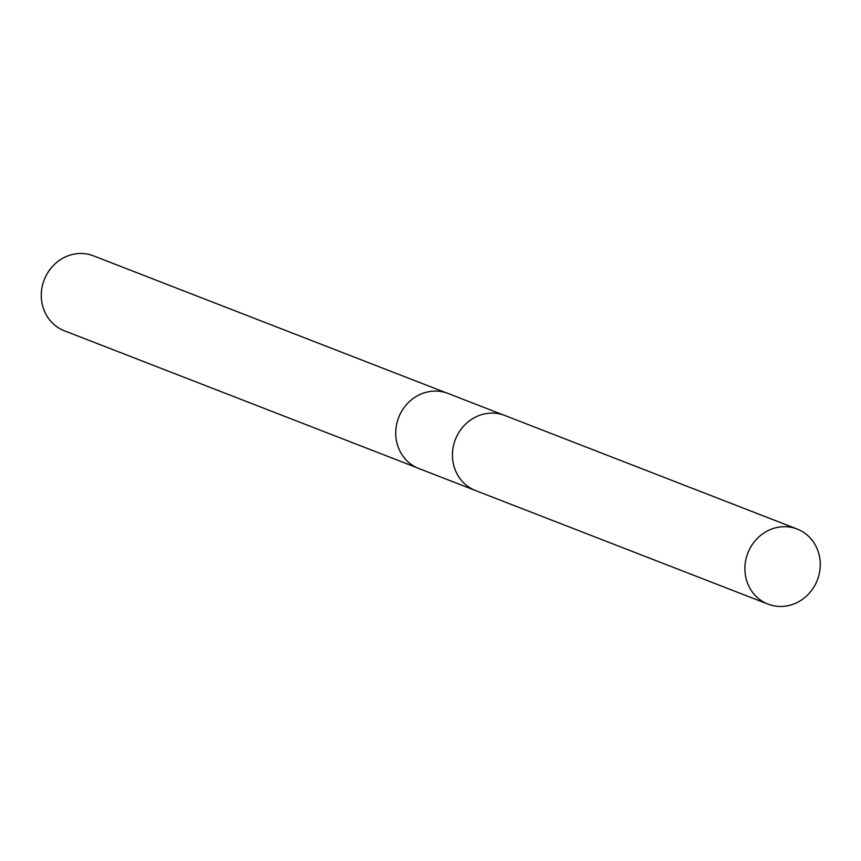 <?xml version="1.0" encoding="UTF-8"?>
<svg xmlns="http://www.w3.org/2000/svg" width="861" height="861" viewBox="0 0 861 861"><rect width="100%" height="100%" fill="white"/><g stroke="black" fill="none" stroke-linecap="round" stroke-linejoin="round"><path stroke-width="1.29" d="M503.62 415.045L447.989 393.445A40.273 37.281 111.2 0 0 397.502 420.878A40.273 37.281 111.2 0 0 418.833 468.513L474.465 490.124M445.901 392.702L93.451 255.835A40.198 37.217 111.2 0 0 43.05 283.215A40.198 37.217 111.2 0 0 64.349 330.775L416.799 467.652M794.014 527.987A40.273 37.281 111.2 0 0 747.208 554.764A40.273 37.281 111.2 0 0 768.001 604.121A40.273 37.281 111.2 0 0 771.155 605.165A40.273 37.281 111.2 0 0 817.95 578.398A40.273 37.281 111.2 0 0 797.157 529.041A40.273 37.281 111.2 0 0 794.014 527.987M797.157 529.041L504.74 415.454A40.295 37.303 111.2 0 0 501.586 414.399A40.295 37.303 111.2 0 0 454.759 441.198A40.295 37.303 111.2 0 0 475.563 490.566L768.001 604.121"/></g></svg>
